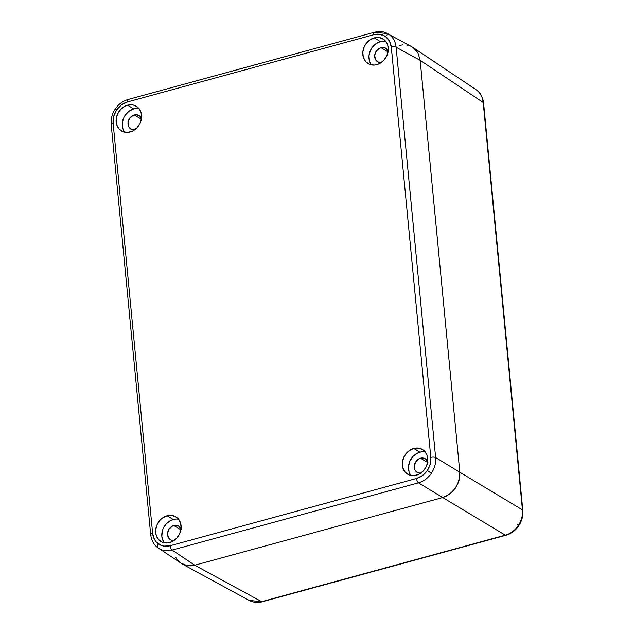 <?xml version="1.0" encoding="UTF-8"?>
<svg xmlns="http://www.w3.org/2000/svg" width="634" height="634" viewBox="0 0 634 634"><rect width="100%" height="100%" fill="white"/><g stroke="black" fill="none" stroke-linecap="round" stroke-linejoin="round"><path stroke-width="0.95" d="M249.241 600.469L261.668 601.666L194.733 565.227L261.668 601.666L505.298 535.167L442.69 497.547L505.298 535.167C510.529 533.662 514.84 530.476 518.224 525.61C521.489 520.665 522.891 515.418 522.432 509.871L459.824 472.259L459.111 480.342L455.608 487.99L449.839 494.029L442.69 497.547L194.733 565.227L172.083 550.074A3.606 1.458 -105.3 0 1 170.126 545.731C165.751 546.857 161.852 546.246 158.413 543.901C155.061 541.428 153.127 537.909 152.62 533.329L113.114 123.036C112.733 118.423 113.906 114.049 116.624 109.928C119.446 105.87 123.036 103.215 127.394 101.955L373.798 34.704A3.606 1.458 -105.3 0 1 374.512 32.231A3.606 1.458 -105.3 0 1 375.106 32.342L387.532 33.539L389.149 34.537C393.175 37.501 395.497 41.733 396.115 47.225L420.16 60.317L417.972 53.026L420.16 60.317L459.824 472.259L522.432 509.871L483.203 102.502L420.16 60.317L417.972 53.026L415.872 50.031L413.209 47.637L417.972 53.026L413.209 47.637L411.601 46.639L415.872 50.031L417.972 53.026L420.16 60.317L459.824 472.259L459.84 476.277L457.685 484.297L452.961 491.271L446.376 496.153L442.69 497.547L194.733 565.227L190.977 565.861L187.284 565.686L183.812 564.736L180.682 563.024L178.011 560.63L175.919 557.635L178.011 560.63L180.682 563.024L187.284 565.686L182.212 563.983L157.993 547.847A3.606 1.942 -54.7 0 1 158.413 543.901A3.606 1.942 125.3 0 0 157.993 547.847C153.872 544.939 151.439 540.548 150.694 534.684A3.606 1.292 -5.5 0 1 152.62 533.329A3.606 1.292 174.5 0 0 150.694 534.668M399.158 45.434L402.915 44.8L399.158 45.434M406.6 44.974L410.079 45.925L406.6 44.974M483.584 103.025A3.606 1.292 -5.5 0 0 483.203 102.502C482.601 97.01 480.287 92.786 476.261 89.822C480.287 92.786 482.601 97.01 483.203 102.502L522.432 509.871A3.606 1.292 -5.5 0 1 522.812 510.378L483.584 103.001A3.606 1.292 174.5 0 0 483.203 102.502L420.16 60.317L396.115 47.225L435.621 457.526L459.824 472.259L420.16 60.317L459.824 472.259L459.111 480.342L455.608 487.99L449.839 494.029L442.69 497.547L194.733 565.227L187.284 565.686L183.812 564.736L180.682 563.024M522.812 510.394A3.606 1.292 174.5 0 0 522.432 509.871C522.891 515.418 521.489 520.665 518.224 525.61L518.691 525.855L518.224 525.61C514.84 530.476 510.529 533.662 505.298 535.167A3.606 1.458 74.7 0 0 505.916 535.278M517.376 524.841L518.691 525.855C521.885 521.037 523.256 515.878 522.812 510.378M249.154 600.422C253.711 602.617 258.086 603.069 262.262 601.777L505.892 535.278A3.606 1.458 -105.3 0 1 505.298 535.167L261.668 601.666A3.606 1.458 74.7 0 0 262.262 601.777A3.606 1.458 -105.3 0 1 261.668 601.666L249.154 600.422L182.212 563.983M382.912 41.17L380.408 41.59L374.242 37.866A14.416 12.125 121.2 0 1 382.991 38.928A14.416 12.125 121.2 0 1 387.881 52.757A14.416 12.125 121.2 0 1 376.818 64.652A14.416 12.125 121.2 0 1 368.069 63.59A14.416 12.125 121.2 0 1 363.187 49.761A14.416 12.125 121.2 0 1 374.242 37.866L380.408 41.59A14.416 12.125 -58.8 0 0 369.979 51.441A14.416 12.125 -58.8 0 0 371.492 64.898M422.442 451.765L419.938 452.185L413.78 448.452A14.416 12.125 121.2 0 1 422.529 449.514A14.416 12.125 121.2 0 1 427.411 463.351A14.416 12.125 121.2 0 1 416.356 475.246A14.416 12.125 121.2 0 1 407.607 474.184A14.416 12.125 121.2 0 1 402.717 460.347A14.416 12.125 121.2 0 1 413.78 448.452L419.938 452.185A14.416 12.125 -58.8 0 0 409.516 462.027A14.416 12.125 -58.8 0 0 411.022 475.492M136.231 108.501L133.726 108.921L127.561 105.189A14.416 12.125 121.2 0 1 136.31 106.25A14.416 12.125 121.2 0 1 141.2 120.088A14.416 12.125 121.2 0 1 130.136 131.983A14.416 12.125 121.2 0 1 121.387 130.921A14.416 12.125 121.2 0 1 116.505 117.084A14.416 12.125 121.2 0 1 127.561 105.189L133.726 108.921A14.416 12.125 -58.8 0 0 123.297 118.764A14.416 12.125 -58.8 0 0 124.811 132.229M175.761 519.087L173.256 519.508L167.099 515.783A14.416 12.125 121.2 0 1 175.848 516.845A14.416 12.125 121.2 0 1 180.73 530.682A14.416 12.125 121.2 0 1 169.674 542.577A14.416 12.125 121.2 0 1 160.925 541.507A14.416 12.125 121.2 0 1 156.035 527.678A14.416 12.125 121.2 0 1 167.099 515.783L173.256 519.508A14.416 12.125 -58.8 0 0 162.835 529.358A14.416 12.125 -58.8 0 0 164.341 542.815M388.412 51.679L386.138 48.43L383.713 47.447L379.631 48.136L376.247 51.124L374.694 55.42L375.502 59.572L378.403 62.172L381.224 62.568A7.925 6.673 121.2 0 1 377.595 61.767A7.925 6.673 121.2 0 1 374.9 54.159A7.925 6.673 121.2 0 1 380.986 47.621L388.063 51.901L380.986 47.621A7.925 6.673 121.2 0 1 385.797 48.208A7.925 6.673 121.2 0 1 388.19 51.053M427.95 462.265L425.676 459.016L421.895 457.978L419.169 458.723L415.785 461.718L414.232 466.014L415.04 470.159L417.933 472.766L420.762 473.162A7.925 6.673 121.2 0 1 417.124 472.362A7.925 6.673 121.2 0 1 414.438 464.754A7.925 6.673 121.2 0 1 420.524 458.208L427.593 462.487L420.524 458.208A7.925 6.673 121.2 0 1 425.335 458.794A7.925 6.673 121.2 0 1 427.728 461.639M141.731 119.002L139.456 115.753L135.684 114.714L132.95 115.459L129.566 118.455L128.013 122.75L128.821 126.895L131.713 129.502L134.543 129.899A7.925 6.673 121.2 0 1 130.913 129.098A7.925 6.673 121.2 0 1 128.219 121.49A7.925 6.673 121.2 0 1 134.305 114.944L141.382 119.224L134.305 114.944A7.925 6.673 121.2 0 1 139.115 115.531A7.925 6.673 121.2 0 1 141.509 118.376M181.269 529.596L178.994 526.347L176.569 525.364L172.488 526.054L169.104 529.041L167.55 533.337L168.359 537.489L171.251 540.089L174.081 540.485A7.925 6.673 121.2 0 1 170.443 539.685A7.925 6.673 121.2 0 1 167.756 532.077A7.925 6.673 121.2 0 1 173.835 525.538L180.912 529.818L173.835 525.538A7.925 6.673 121.2 0 1 178.653 526.125A7.925 6.673 121.2 0 1 181.047 528.97M158.373 548.109L158.017 547.863C162.145 550.677 166.829 551.414 172.083 550.074L194.733 565.227L190.977 565.861L187.284 565.686L194.733 565.227L442.69 497.547L449.839 494.029L455.608 487.99L459.111 480.342L459.824 472.259L435.621 457.526C436.065 463.058 434.655 468.296 431.389 473.249C428.005 478.115 423.702 481.309 418.488 482.823L442.69 497.547L418.488 482.823L172.083 550.074C166.829 551.414 162.145 550.677 158.017 547.863L158.357 548.093M178.59 519.262A14.416 12.125 -58.8 0 0 173.256 519.508L170.8 520.443L166.409 523.692L163.255 528.352L162.304 530.983L161.836 536.372L163.295 541.238M139.052 108.676A14.416 12.125 -58.8 0 0 133.726 108.921L128.956 111.267L125.112 115.293L123.725 117.758L122.291 123.107L122.79 128.33L123.757 130.652M425.271 451.939A14.416 12.125 -58.8 0 0 419.938 452.185L417.481 453.112L413.091 456.369L409.944 461.021L408.51 466.37L409.009 471.593L409.976 473.907M385.734 41.345A14.416 12.125 -58.8 0 0 380.408 41.59L375.637 43.936L373.561 45.775L370.407 50.427L368.972 55.776L369.471 61.007L370.438 63.321M374.488 32.239A3.606 1.458 74.7 0 0 373.798 34.704C378.165 33.578 382.064 34.188 385.504 36.534C388.856 39.007 390.79 42.526 391.297 47.106L430.803 457.399C431.183 462.02 430.011 466.386 427.292 470.515C424.471 474.565 420.881 477.228 416.522 478.48L170.126 545.731L163.921 546.12L160.996 545.311L156.21 541.919L154.442 539.407L152.62 533.329L113.114 123.036A3.606 1.292 174.5 0 0 111.188 124.383A3.606 1.292 -5.5 0 1 113.114 123.036L113.7 116.299L116.624 109.928L115.776 109.151M151.074 535.191A3.606 1.292 -5.5 0 1 150.694 534.684L111.188 124.383C110.744 118.891 112.115 113.732 115.309 108.913L116.624 109.928L121.435 104.887L127.394 101.955A3.606 1.458 -105.3 0 1 128.084 99.49A3.606 1.458 -105.3 0 1 128.702 99.593M111.568 124.89A3.606 1.292 -5.5 0 1 111.188 124.367M115.309 108.913C118.606 104.15 122.877 101.004 128.108 99.483A3.606 1.458 74.7 0 0 127.394 101.955L373.798 34.704L379.996 34.315L385.504 36.534A3.606 1.942 -54.7 0 1 389.149 34.537L411.672 46.678M391.297 47.106A3.606 1.292 -5.5 0 1 396.115 47.225C395.497 41.733 393.175 37.501 389.149 34.537A3.606 1.942 125.3 0 0 385.504 36.534L389.474 41.028L391.297 47.106L430.803 457.399A3.606 1.292 -5.5 0 1 435.621 457.526L396.115 47.225A3.606 1.292 174.5 0 0 391.297 47.106M431.389 473.249C434.655 468.296 436.065 463.058 435.621 457.526A3.606 1.292 174.5 0 0 430.803 457.399L430.217 464.143L427.292 470.515L431.389 473.249L427.292 470.515L422.482 475.548L416.522 478.48A3.606 1.458 74.7 0 0 418.488 482.823C423.702 481.309 428.005 478.115 431.389 473.249M172.083 550.074L418.488 482.823A3.606 1.458 -105.3 0 1 416.522 478.48L170.126 545.731A3.606 1.458 74.7 0 0 172.083 550.074M374.242 37.866L369.471 40.211L365.628 44.237L364.241 46.702L362.807 52.051L363.314 57.274L365.675 61.585L369.543 64.327L374.314 65.072L379.275 63.717L383.665 60.468L386.819 55.816L388.254 50.466L387.754 45.244L386.788 42.93L383.61 39.332L379.203 37.557L374.242 37.866M413.78 448.452L409.009 450.798L406.933 452.636L403.779 457.296L402.344 462.638L402.844 467.868L405.213 472.179L409.073 474.914L413.851 475.666L418.812 474.311L423.203 471.062L426.357 466.41L427.791 461.061L427.284 455.83L424.923 451.519L423.147 449.926L418.741 448.143L413.78 448.452M127.561 105.189L125.104 106.124L120.714 109.373L117.559 114.033L116.125 119.374L116.632 124.605L118.994 128.916L122.861 131.65L127.632 132.403L132.593 131.048L136.984 127.799L140.138 123.147L141.572 117.797L141.073 112.567L138.703 108.255L134.844 105.521L132.522 104.879L127.561 105.189M167.099 515.783L162.328 518.129L160.251 519.967L157.097 524.619L155.663 529.969L156.162 535.191L158.532 539.502L162.391 542.244L167.17 542.989L172.131 541.642L176.521 538.385L179.676 533.733L181.11 528.384L180.603 523.161L178.241 518.85L176.466 517.249L172.06 515.474L167.099 515.783M483.584 103.001C482.839 97.137 480.406 92.754 476.285 89.846L412.869 47.399M505.892 535.278C511.123 533.757 515.394 530.618 518.691 525.855M128.108 99.483L374.512 32.231C382.112 30.67 385.068 32.358 387.62 33.586"/></g></svg>
